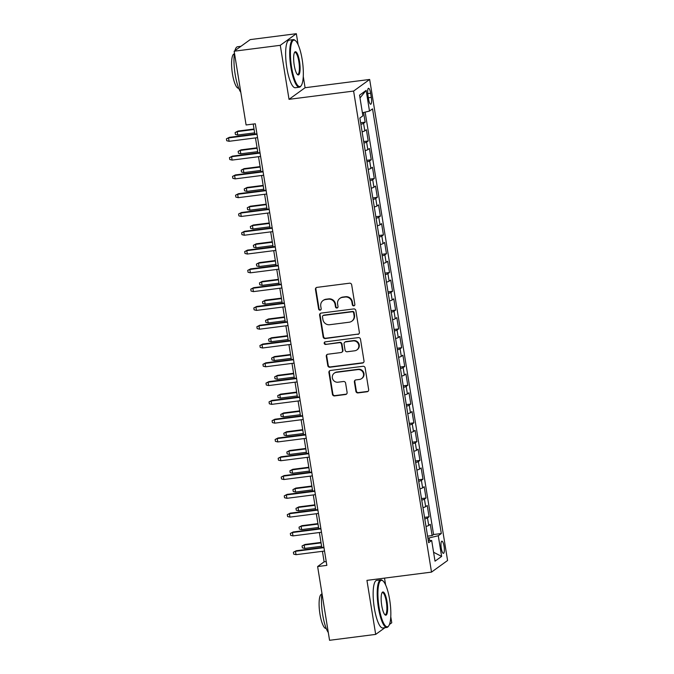<?xml version="1.0" encoding="UTF-8"?>
<svg xmlns="http://www.w3.org/2000/svg" width="674" height="674" viewBox="0 0 674 674"><rect width="100%" height="100%" fill="white"/><g stroke="black" fill="none" stroke-linecap="round" stroke-linejoin="round"><path stroke-width="1.01" d="M353.791 305.861A1.323 1.264 -125.9 0 0 354.853 304.404L351.676 284.807A1.887 1.811 -125.9 0 0 349.57 283.198L316.974 287.368A1.887 1.811 -125.9 0 0 315.457 289.449L318.634 309.046A1.323 1.264 -125.9 0 0 320.672 309.947A1.323 1.264 -125.9 0 0 321.169 308.717L320.757 306.181A6.032 5.788 -125.9 0 1 325.601 299.542L328.314 299.189A6.032 5.788 -125.9 0 1 335.062 304.353L335.475 306.889A1.323 1.264 -125.9 0 0 337.514 307.791A1.323 1.264 -125.9 0 0 338.011 306.56L337.598 304.025A6.032 5.788 -125.9 0 1 342.443 297.386L345.155 297.032A6.032 5.788 -125.9 0 1 351.904 302.196L352.317 304.732A1.323 1.264 -125.9 0 0 353.791 305.861M339.864 298.397L340.294 298.085A6.032 5.788 -125.9 0 1 342.872 297.066L345.594 296.72A6.032 5.788 -125.9 0 1 352.342 301.885L352.755 304.421A1.323 1.264 -125.9 0 0 354.558 305.457M316.392 287.545A1.887 1.811 -125.9 0 0 315.895 289.129L319.063 308.726A1.323 1.264 -125.9 0 0 320.875 309.77M323.023 300.553L323.453 300.242A6.032 5.788 -125.9 0 1 326.031 299.222L328.743 298.877A6.032 5.788 -125.9 0 1 335.5 304.041L335.913 306.577A1.323 1.264 -125.9 0 0 337.716 307.614M444.056 546.252A6.142 1.517 82.7 0 0 441.883 541.163A6.142 1.517 82.7 0 0 441.276 548.257A6.142 1.517 82.7 0 0 443.45 553.346A6.142 1.517 82.7 0 0 444.056 546.252M355.897 391.299A1.887 1.811 -125.9 0 0 358.004 392.917L367.153 391.746A1.887 1.811 -125.9 0 0 368.661 389.665L365.139 367.903A1.887 1.811 -125.9 0 0 363.025 366.285L330.428 370.464A1.887 1.811 -125.9 0 0 328.92 372.537L332.442 394.298A1.887 1.811 -125.9 0 0 334.548 395.916L345.602 394.501A1.887 1.811 -125.9 0 0 347.11 392.428L345.602 383.11A1.887 1.811 -125.9 0 0 343.496 381.501L338.011 382.2A5.038 4.844 -125.9 0 1 334.262 373.177A5.038 4.844 -125.9 0 1 336.419 372.334L357.877 369.588A5.038 4.844 -125.9 0 1 361.626 378.603A5.038 4.844 -125.9 0 1 359.478 379.454L355.897 379.909A1.887 1.811 -125.9 0 0 354.389 381.99L355.897 391.299L356.327 390.987A1.887 1.811 -125.9 0 0 358.442 392.597L367.583 391.426A1.887 1.811 -125.9 0 0 368.156 391.249M366.942 580.373L375.688 634.394L329.561 640.3L317.623 566.548L326.848 565.368L255.32 123.789L246.094 124.968L234.156 51.216L280.274 45.31L289.028 99.331L353.606 91.066L431.512 572.108L366.942 580.373M357.86 334.38A1.887 1.811 -125.9 0 0 359.368 332.307L355.847 310.537A1.887 1.811 -125.9 0 0 353.74 308.928L321.136 313.098A1.887 1.811 -125.9 0 0 319.628 315.179L323.149 336.941A1.887 1.811 -125.9 0 0 325.264 338.55L358.29 334.068A1.887 1.811 -125.9 0 0 358.871 333.891M360.489 339.224L364.019 360.986A1.887 1.811 -125.9 0 1 362.502 363.059L329.906 367.237A1.887 1.811 -125.9 0 1 327.8 365.62L326.292 356.31A1.887 1.811 -125.9 0 1 327.8 354.229L341.019 352.536A1.887 1.811 -125.9 0 0 342.535 350.463L341.533 344.288A1.887 1.811 -125.9 0 0 339.426 342.67L325.66 344.431A1.323 1.264 -125.9 0 1 324.674 342.072A1.323 1.264 -125.9 0 1 325.239 341.853L358.383 337.607A1.887 1.811 -125.9 0 1 360.489 339.224M427.586 536.159L432.118 535.577L430.29 524.305L428.706 525.45L427.484 517.935A7.675 0.994 170.8 0 1 424.788 518.921M424.544 517.371L429.068 516.789L427.249 505.517L425.656 506.663L424.443 499.148A7.675 0.994 170.8 0 1 421.747 500.133M421.494 498.575L426.027 498.002L424.199 486.721L422.615 487.866L421.402 480.351A7.675 0.994 170.8 0 1 418.706 481.346M418.453 479.787L422.986 479.206L421.157 467.933L419.573 469.079L418.36 461.564A7.675 0.994 170.8 0 1 415.664 462.549M415.411 460.999L419.944 460.418L418.116 449.145L416.532 450.291L415.31 442.767A7.675 0.994 170.8 0 1 412.614 443.762M412.37 442.203L416.894 441.63L415.074 430.349L413.491 431.495L412.269 423.98A7.675 0.994 170.8 0 1 409.573 424.974M409.32 423.415L413.853 422.834L412.025 411.561L410.441 412.707L409.228 405.192A7.675 0.994 170.8 0 1 406.532 406.178M406.279 404.627L410.811 404.046L408.983 392.774L407.399 393.919L406.186 386.396A7.675 0.994 170.8 0 1 403.49 387.39M403.237 385.831L407.77 385.258L405.942 373.977L404.358 375.123L403.136 367.608A7.675 0.994 170.8 0 1 400.449 368.594M400.196 367.044L404.72 366.462L402.9 355.19L401.316 356.335L400.095 348.82A7.675 0.994 170.8 0 1 397.399 349.806M397.146 348.256L401.679 347.674L399.851 336.402L398.267 337.548L397.053 330.024A7.675 0.994 170.8 0 1 394.357 331.018M394.105 329.46L398.637 328.878L396.809 317.606L395.225 318.751L394.012 311.236A7.675 0.994 170.8 0 1 391.316 312.222M391.063 310.672L395.596 310.091L393.768 298.818L392.184 299.964L390.962 292.449A7.675 0.994 170.8 0 1 388.275 293.434M388.022 291.884L392.546 291.303L390.726 280.03L389.142 281.168L387.921 273.652A7.675 0.994 170.8 0 1 385.225 274.647M384.972 273.088L389.505 272.507L387.676 261.234L386.092 262.38L384.879 254.865A7.675 0.994 170.8 0 1 382.183 255.85M381.931 254.3L386.463 253.719L384.635 242.446L383.051 243.592L381.838 236.077A7.675 0.994 170.8 0 1 379.142 237.063M378.889 235.512L383.422 234.931L381.594 223.658L380.01 224.796L378.788 217.281A7.675 0.994 170.8 0 1 376.1 218.275M375.848 216.716L380.372 216.135L378.552 204.862L376.968 206.008L375.747 198.493A7.675 0.994 170.8 0 1 373.051 199.479M372.806 197.929L377.33 197.347L375.511 186.075L373.918 187.22L372.705 179.705A7.675 0.994 170.8 0 1 370.009 180.691M369.756 179.141L374.289 178.559L372.461 167.278L370.877 168.424L369.664 160.909A7.675 0.994 170.8 0 1 366.968 161.903M366.715 160.345L371.248 159.763L369.419 148.491L367.836 149.636L366.614 142.121A7.675 0.994 170.8 0 1 363.926 143.107M363.674 141.557L368.206 140.976L366.378 129.703L364.794 130.849A7.675 0.994 170.8 0 1 362.098 131.834M367.945 95.186L368.611 99.322A5.948 1.474 82.7 0 0 370.717 104.251A5.948 1.474 82.7 0 0 371.307 97.376L370.633 93.239A5.948 1.474 82.7 0 0 368.535 88.311A5.948 1.474 82.7 0 0 367.945 95.186M353.606 91.066L369.664 79.456L447.578 560.498L431.512 572.108M432.118 535.577L433.567 534.533L441.318 533.538L372.537 108.868L369.495 111.067L362.401 112.777M441.318 533.538L438.277 535.737L441.63 556.404L435.025 561.172L431.68 540.506L428.639 542.696L359.865 118.026L362.898 115.835L359.554 95.16L366.151 90.392L369.495 111.067M360.632 122.761L365.156 122.188L363.572 123.334A7.675 0.994 170.8 0 1 360.876 124.319M368.206 140.976L366.614 142.121M371.248 159.763L369.664 160.909M374.289 178.559L372.705 179.705M377.33 197.347L375.747 198.493M380.372 216.135L378.788 217.281M383.422 234.931L381.838 236.077M386.463 253.719L384.879 254.865M389.505 272.507L387.921 273.652M392.546 291.303L390.962 292.449M395.596 310.091L394.012 311.236M398.637 328.878L397.053 330.024M401.679 347.674L400.095 348.82M404.72 366.462L403.136 367.608M407.77 385.258L406.186 386.396M410.811 404.046L409.228 405.192M413.853 422.834L412.269 423.98M416.894 441.63L415.31 442.767M419.944 460.418L418.36 461.564M422.986 479.206L421.402 480.351M426.027 498.002L424.443 499.148M429.068 516.789L427.484 517.935M433.567 534.533L365.148 112.111M365.156 122.188L363.589 112.491M429.557 540.388L429.161 537.936L427.897 538.096M298.119 44.686L296.341 33.7L280.274 45.31M296.341 33.7L250.214 39.606L234.156 51.216M375.688 634.394L384.972 627.688M389.446 624.453L391.754 622.784L390.768 616.71M385.612 584.922L384.517 578.124M289.028 99.331L305.086 87.721L303.266 76.482M305.086 87.721L369.664 79.456M322.425 551.307L324.127 561.838L317.623 566.548M253.222 124.05L254.848 134.075M255.471 137.917L257.889 152.872M258.513 156.705L260.931 171.659M261.554 175.493L263.981 190.447M264.596 194.289L267.022 209.243M267.645 213.077L270.063 228.031M270.687 231.864L273.105 246.819M273.728 250.661L276.155 265.615M276.77 269.448L279.196 284.403M279.82 288.245L282.238 303.19M282.861 307.032L285.279 321.987M285.902 325.82L288.329 340.774M288.944 344.616L291.37 359.562M291.994 363.404L294.412 378.358M295.035 382.192L297.453 397.146M298.077 400.988L300.503 415.934M301.118 419.776L303.544 434.73M304.168 438.563L306.586 453.518M307.209 457.36L309.627 472.314M310.251 476.147L312.669 491.102M313.292 494.935L315.718 509.889M316.333 513.731L318.76 528.686M319.383 532.519L321.801 547.473M326.233 561.568L324.127 561.838M365.139 150.622A7.675 0.994 -9.2 0 0 367.836 149.636M368.181 169.418A7.675 0.994 -9.2 0 0 370.877 168.424M371.231 188.206A7.675 0.994 -9.2 0 0 373.918 187.22M374.272 206.994A7.675 0.994 -9.2 0 0 376.968 206.008M377.314 225.79A7.675 0.994 -9.2 0 0 380.01 224.796M380.355 244.578A7.675 0.994 -9.2 0 0 383.051 243.592M383.405 263.374A7.675 0.994 -9.2 0 0 386.092 262.38M386.446 282.162A7.675 0.994 -9.2 0 0 389.142 281.168M389.488 300.949A7.675 0.994 -9.2 0 0 392.184 299.964M392.529 319.746A7.675 0.994 -9.2 0 0 395.225 318.751M395.579 338.533A7.675 0.994 -9.2 0 0 398.267 337.548M398.62 357.321A7.675 0.994 -9.2 0 0 401.316 356.335M401.662 376.117A7.675 0.994 -9.2 0 0 404.358 375.123M404.703 394.905A7.675 0.994 -9.2 0 0 407.399 393.919M407.745 413.693A7.675 0.994 -9.2 0 0 410.441 412.707M410.795 432.489A7.675 0.994 -9.2 0 0 413.491 431.495M413.836 451.277A7.675 0.994 -9.2 0 0 416.532 450.291M416.877 470.064A7.675 0.994 -9.2 0 0 419.573 469.079M419.919 488.861A7.675 0.994 -9.2 0 0 422.615 487.866M422.969 507.648A7.675 0.994 -9.2 0 0 425.656 506.663M431.68 540.506L428.26 540.312M426.01 526.436A7.675 0.994 -9.2 0 0 428.706 525.45M429.161 537.936L438.277 535.737M360 97.949L366.151 90.392M441.63 556.404L433.584 552.267M320.563 313.275A1.887 1.811 -125.9 0 0 320.057 314.859L323.587 336.629A1.887 1.811 -125.9 0 0 325.694 338.238L358.29 334.068M353.639 312.896A1.323 1.264 -125.9 0 0 352.165 311.767L323.545 315.424A1.323 1.264 -125.9 0 0 322.492 316.881L322.922 319.552A6.032 5.788 -125.9 0 0 329.679 324.716L349.233 322.214A6.032 5.788 -125.9 0 0 354.069 315.567L353.639 312.896L354.077 312.576A1.323 1.264 -125.9 0 0 352.595 311.447L352.165 311.767M322.989 315.651L323.419 315.339A1.323 1.264 -125.9 0 1 323.983 315.112L352.595 311.447M351.811 321.195L352.241 320.883A6.032 5.788 -125.9 0 0 354.507 315.255L354.069 315.567M354.077 312.576L354.507 315.255M327.227 354.406A1.887 1.811 -125.9 0 0 326.721 355.99L328.23 365.308A1.887 1.811 -125.9 0 0 330.344 366.917L362.941 362.747A1.887 1.811 -125.9 0 0 363.513 362.57M341.828 352.224L342.257 351.904A1.887 1.811 -125.9 0 0 342.965 350.151L341.962 343.967A1.887 1.811 -125.9 0 0 339.856 342.358L325.66 344.431M324.91 341.937A1.323 1.264 -125.9 0 0 326.09 344.119M354.743 350.783A5.038 4.844 -125.9 0 0 358.45 344.069A5.038 4.844 -125.9 0 0 353.142 340.918L345.577 341.887A1.887 1.811 -125.9 0 0 344.069 343.959L345.071 350.135A1.887 1.811 -125.9 0 0 347.177 351.752L354.743 350.783M356.891 349.932L357.33 349.621A5.038 4.844 -125.9 0 0 353.572 340.597L353.142 340.918M344.776 342.198L345.206 341.887A1.887 1.811 -125.9 0 1 346.015 341.566L353.572 340.597M355.324 380.085A1.887 1.811 -125.9 0 0 354.819 381.669L356.327 390.987M361.626 378.603L362.064 378.291A5.038 4.844 -125.9 0 0 358.307 369.268L357.877 369.588M334.262 373.177L334.7 372.865A5.038 4.844 -125.9 0 1 336.848 372.014L358.307 369.268M329.856 370.641A1.887 1.811 -125.9 0 0 329.35 372.225L332.872 393.987A1.887 1.811 -125.9 0 0 334.986 395.604L346.032 394.189A1.887 1.811 -125.9 0 0 346.604 394.012M237.754 135.019L235.411 134.446L235.108 132.567L237.989 131.068L237.206 131.641L237.754 135.019L254.646 132.854M235.108 132.567L237.206 131.641L254.098 129.475M237.989 131.068L254.031 129.02M256.946 133.806L229.312 137.344L228.528 137.909L257.021 134.261M229.076 141.296L226.725 140.723L226.422 138.844L228.528 137.909L229.076 141.296L257.569 137.648M226.422 138.844L229.312 137.344M302.171 59.514A23.422 5.788 82.7 0 0 295.465 40.693A23.422 5.788 82.7 0 0 291.581 67.173A23.422 5.788 82.7 0 0 301.219 85.615A23.422 5.788 82.7 0 0 302.171 59.514M301.219 85.615L300.773 86.23A23.994 5.931 -97.3 0 1 299.374 87.216A23.994 5.931 -97.3 0 1 290.898 67.333A23.994 5.931 -97.3 0 1 293.274 39.614A23.994 5.931 -97.3 0 1 294.883 40.204L295.465 40.693M299.526 61.427A11.711 2.898 -97.3 0 1 297.579 74.662A11.711 2.898 -97.3 0 1 294.226 65.252A11.711 2.898 -97.3 0 1 294.707 52.201A11.711 2.898 -97.3 0 1 299.526 61.427M297.285 74.367A11.138 2.755 82.7 0 0 297.739 74.46A11.138 2.755 82.7 0 0 298.843 61.595A11.138 2.755 82.7 0 0 294.909 52.37A11.138 2.755 82.7 0 0 294.487 52.564M240.812 92.346A23.994 5.931 -97.3 0 1 235.175 74.469A23.994 5.931 -97.3 0 1 234.451 53.044M234.931 50.651A23.994 5.931 -97.3 0 1 237.56 46.742L240.938 46.312M238.714 88.201L238.554 88.227A17.28 4.271 -97.3 0 1 232.454 73.913A17.28 4.271 -97.3 0 1 234.164 53.954L234.325 53.928M299.374 87.216L295.313 87.73A23.994 5.931 -97.3 0 1 286.838 67.855A23.994 5.931 -97.3 0 1 289.222 40.128L293.274 39.614M389.673 599.75A23.422 5.788 82.7 0 0 382.967 580.929A23.422 5.788 82.7 0 0 379.083 607.4A23.422 5.788 82.7 0 0 388.713 625.851A23.422 5.788 82.7 0 0 389.673 599.75M388.713 625.851L388.266 626.466A23.994 5.931 -97.3 0 1 386.868 627.443A23.994 5.931 -97.3 0 1 378.4 607.569A23.994 5.931 -97.3 0 1 380.776 579.842A23.994 5.931 -97.3 0 1 382.377 580.44L382.967 580.929M387.028 601.663A11.711 2.898 -97.3 0 1 385.081 614.899A11.711 2.898 -97.3 0 1 381.728 605.488A11.711 2.898 -97.3 0 1 382.209 592.438A11.711 2.898 -97.3 0 1 387.028 601.663M384.778 614.604A11.138 2.755 82.7 0 0 385.233 614.688A11.138 2.755 82.7 0 0 386.337 601.823A11.138 2.755 82.7 0 0 382.411 592.598A11.138 2.755 82.7 0 0 381.99 592.8M328.314 632.574A23.994 5.931 -97.3 0 1 322.678 614.696A23.994 5.931 -97.3 0 1 321.945 593.272M326.216 628.438L326.056 628.454A17.28 4.271 -97.3 0 1 319.956 614.14A17.28 4.271 -97.3 0 1 321.667 594.182L321.827 594.165M386.868 627.443L382.807 627.966A23.994 5.931 -97.3 0 1 374.34 608.083A23.994 5.931 -97.3 0 1 376.715 580.365L380.776 579.842M240.803 153.807L238.453 153.242L238.149 151.364L241.031 149.864L240.256 150.428L240.803 153.807L257.695 151.65M238.149 151.364L240.256 150.428L257.148 148.263M241.031 149.864L257.072 147.808M243.845 172.603L241.494 172.03L241.191 170.151L244.081 168.652L243.297 169.216L243.845 172.603L260.737 170.438M241.191 170.151L243.297 169.216L260.189 167.059M244.081 168.652L260.113 166.604M246.886 191.391L244.544 190.818L244.232 188.939L247.122 187.448L246.339 188.012L246.886 191.391L263.778 189.226M244.232 188.939L246.339 188.012L263.231 185.847M247.122 187.448L263.155 185.392M249.928 210.178L247.585 209.614L247.282 207.735L250.164 206.236L249.38 206.8L249.928 210.178L266.82 208.022M247.282 207.735L249.38 206.8L266.272 204.635M250.164 206.236L266.205 204.18M259.987 152.602L232.353 156.141L231.57 156.705L260.063 153.057M232.117 160.083L229.775 159.511L229.472 157.632L231.57 156.705L232.117 160.083L260.611 156.435M229.472 157.632L232.353 156.141M263.037 171.39L235.394 174.928L234.611 175.493L263.104 171.845M235.159 178.871L232.816 178.307L232.513 176.428L234.611 175.493L235.159 178.871L263.652 175.232M232.513 176.428L235.394 174.928M266.078 190.178L238.436 193.716L237.661 194.28L266.154 190.632M238.208 197.667L235.858 197.094L235.555 195.216L237.661 194.28L238.208 197.667L266.702 194.019M235.555 195.216L238.436 193.716M269.12 208.974L241.486 212.512L240.702 213.077L269.196 209.429M241.25 216.455L238.899 215.882L238.596 214.003L240.702 213.077L241.25 216.455L269.743 212.807M238.596 214.003L241.486 212.512M252.977 228.975L250.627 228.402L250.324 226.523L253.205 225.023L252.43 225.588L252.977 228.975L269.87 226.809M250.324 226.523L252.43 225.588L269.322 223.431M253.205 225.023L269.246 222.976M272.161 227.761L244.527 231.3L243.744 231.864L272.237 228.216M244.291 235.243L241.949 234.678L241.646 232.8L243.744 231.864L244.291 235.243L272.785 231.603M241.646 232.8L244.527 231.3M256.019 247.762L253.668 247.189L253.365 245.311L256.255 243.819L255.471 244.384L256.019 247.762L272.911 245.597M253.365 245.311L255.471 244.384L272.363 242.219M256.255 243.819L272.288 241.764M275.211 246.549L247.569 250.088L246.785 250.652L275.278 247.004M247.333 254.039L244.991 253.466L244.687 251.587L246.785 250.652L247.333 254.039L275.826 250.391M244.687 251.587L247.569 250.088M259.06 266.55L256.718 265.986L256.406 264.107L259.296 262.607L258.513 263.172L259.06 266.55L275.952 264.393M256.406 264.107L258.513 263.172L275.405 261.007M259.296 262.607L275.329 260.552M278.252 265.345L250.61 268.884L249.835 269.448L278.328 265.8M250.383 272.827L248.032 272.254L247.729 270.375L249.835 269.448L250.383 272.827L278.876 269.179M247.729 270.375L250.61 268.884M262.102 285.346L259.76 284.773L259.456 282.895L262.338 281.395L261.554 281.959L262.102 285.346L278.994 283.181M259.456 282.895L261.554 281.959L278.446 279.803M262.338 281.395L278.379 279.348M281.294 284.133L253.66 287.672L252.876 288.236L281.37 284.588M253.424 291.623L251.073 291.05L250.77 289.171L252.876 288.236L253.424 291.623L281.917 287.975M250.77 289.171L253.66 287.672M265.152 304.134L262.801 303.561L262.498 301.682L265.379 300.191L264.604 300.756L265.152 304.134L282.044 301.969M262.498 301.682L264.604 300.756L281.496 298.59M265.379 300.191L281.42 298.135M284.335 302.921L256.701 306.459L255.918 307.024L284.411 303.384M256.465 310.411L254.123 309.838L253.812 307.959L255.918 307.024L256.465 310.411L284.959 306.763M253.812 307.959L256.701 306.459M268.193 322.922L265.842 322.357L265.539 320.479L268.421 318.979L267.645 319.543L268.193 322.922L285.085 320.765M265.539 320.479L267.645 319.543L284.538 317.378M268.421 318.979L284.462 316.923M287.385 321.717L259.743 325.256L258.959 325.82L287.453 322.172M259.507 329.198L257.165 328.634L256.861 326.755L258.959 325.82L259.507 329.198L288 325.55M256.861 326.755L259.743 325.256M271.234 341.718L268.884 341.145L268.581 339.266L271.47 337.767L270.687 338.331L271.234 341.718L288.127 339.553M268.581 339.266L270.687 338.331L287.579 336.174M271.47 337.767L287.503 335.719M290.427 340.505L262.784 344.043L262.009 344.608L290.502 340.96M262.557 347.995L260.206 347.422L259.903 345.543L262.009 344.608L262.557 347.995L291.05 344.347M259.903 345.543L262.784 344.043M274.276 360.506L271.934 359.941L271.63 358.054L274.512 356.563L273.728 357.127L274.276 360.506L291.168 358.349M271.63 358.054L273.728 357.127L290.62 354.962M274.512 356.563L290.553 354.507M293.468 359.301L265.834 362.831L265.05 363.396L293.544 359.756M265.598 366.782L263.248 366.209L262.944 364.331L265.05 363.396L265.598 366.782L294.091 363.134M262.944 364.331L265.834 362.831M277.317 379.302L274.975 378.729L274.672 376.85L277.553 375.351L276.77 375.915L277.317 379.302L294.218 377.137M274.672 376.85L276.77 375.915L293.67 373.75M277.553 375.351L293.594 373.295M296.509 378.089L268.875 381.627L268.092 382.192L296.585 378.544M268.64 385.57L266.297 385.006L265.986 383.127L268.092 382.192L268.64 385.57L297.133 381.922M265.986 383.127L268.875 381.627M280.367 398.09L278.017 397.517L277.713 395.638L280.595 394.138L279.82 394.703L280.367 398.09L297.259 395.924M277.713 395.638L279.82 394.703L296.712 392.546M280.595 394.138L296.636 392.091M299.551 396.876L271.917 400.415L271.133 400.979L299.627 397.331M271.681 404.366L269.339 403.793L269.036 401.915L271.133 400.979L271.681 404.366L300.174 400.718M269.036 401.915L271.917 400.415M283.409 416.877L281.058 416.313L280.755 414.434L283.644 412.935L282.861 413.499L283.409 416.877L300.301 414.721M280.755 414.434L282.861 413.499L299.753 411.334M283.644 412.935L299.677 410.879M302.601 415.673L274.958 419.203L274.183 419.776L302.668 416.128M274.731 423.154L272.38 422.581L272.077 420.702L274.183 419.776L274.731 423.154L303.224 419.506M272.077 420.702L274.958 419.203M286.45 435.674L284.108 435.101L283.805 433.222L286.686 431.722L285.902 432.287L286.45 435.674L303.342 433.508M283.805 433.222L285.902 432.287L302.794 430.122M286.686 431.722L302.727 429.667M305.642 434.46L278 437.999L277.225 438.563L305.718 434.915M277.772 441.942L275.422 441.377L275.118 439.499L277.225 438.563L277.772 441.942L306.266 438.294M275.118 439.499L278 437.999M289.491 454.461L287.149 453.888L286.846 452.01L289.727 450.51L288.944 451.075L289.491 454.461L306.392 452.296M286.846 452.01L288.944 451.075L305.836 448.918M289.727 450.51L305.769 448.463M308.684 453.248L281.05 456.787L280.266 457.351L308.759 453.703M280.814 460.738L278.463 460.165L278.16 458.286L280.266 457.351L280.814 460.738L309.307 457.09M278.16 458.286L281.05 456.787M292.541 473.249L290.191 472.685L289.887 470.806L292.769 469.306L291.994 469.871L292.541 473.249L309.433 471.092M289.887 470.806L291.994 469.871L308.886 467.705M292.769 469.306L308.81 467.251M311.725 472.044L284.091 475.583L283.307 476.147L311.801 472.499M283.855 479.526L281.513 478.953L281.21 477.074L283.307 476.147L283.855 479.526L312.348 475.878M281.21 477.074L284.091 475.583M295.583 492.045L293.232 491.472L292.929 489.594L295.819 488.094L295.035 488.658L295.583 492.045L312.475 489.88M292.929 489.594L295.035 488.658L311.927 486.502M295.819 488.094L311.851 486.038M314.775 490.832L287.132 494.371L286.349 494.935L314.842 491.287M286.897 498.313L284.554 497.749L284.251 495.87L286.349 494.935L286.897 498.313L315.39 494.665M284.251 495.87L287.132 494.371M298.624 510.833L296.282 510.26L295.97 508.381L298.86 506.882L298.077 507.455L298.624 510.833L315.516 508.668M295.97 508.381L298.077 507.455L314.969 505.289M298.86 506.882L314.893 504.834M317.816 509.62L290.174 513.158L289.399 513.723L317.892 510.075M289.946 517.11L287.596 516.537L287.293 514.658L289.399 513.723L289.946 517.11L318.44 513.462M287.293 514.658L290.174 513.158M301.666 529.621L299.323 529.056L299.02 527.178L301.901 525.678L301.118 526.242L301.666 529.621L318.558 527.464M299.02 527.178L301.118 526.242L318.01 524.077M301.901 525.678L317.943 523.622M320.858 528.416L293.224 531.955L292.44 532.519L320.934 528.871M292.988 535.897L290.637 535.324L290.334 533.446L292.44 532.519L292.988 535.897L321.481 532.249M290.334 533.446L293.224 531.955M304.715 548.417L302.365 547.844L302.062 545.965L304.943 544.466L304.168 545.03L304.715 548.417L321.608 546.252M302.062 545.965L304.168 545.03L321.06 542.873M304.943 544.466L320.984 542.418M323.899 547.204L296.265 550.742L295.482 551.307L323.975 547.659M296.029 554.685L293.687 554.121L293.384 552.242L295.482 551.307L296.029 554.685L324.523 551.046M293.384 552.242L296.265 550.742M364.794 130.849L363.572 123.334M367.743 93.61L370.633 93.239M368.358 97.747L371.307 97.376M352.342 301.885L351.904 302.196M345.594 296.72L345.155 297.032M342.872 297.066L342.443 297.386M335.913 306.577L335.475 306.889M335.5 304.041L335.062 304.353M328.743 298.877L328.314 299.189M326.031 299.222L325.601 299.542M319.063 308.726L318.634 309.046M315.895 289.129L315.457 289.449M352.755 304.421L352.317 304.732M325.694 338.238L325.264 338.55M323.587 336.629L323.149 336.941M320.057 314.859L319.628 315.179M323.983 315.112L323.545 315.424M362.941 362.747L362.502 363.059M330.344 366.917L329.906 367.237M328.23 365.308L327.8 365.62M326.721 355.99L326.292 356.31M342.965 350.151L342.535 350.463M341.962 343.967L341.533 344.288M339.856 342.358L339.426 342.67M346.015 341.566L345.577 341.887M354.819 381.669L354.389 381.99M336.848 372.014L336.419 372.334M346.032 394.189L345.602 394.501M334.986 395.604L334.548 395.916M332.872 393.987L332.442 394.298M329.35 372.225L328.92 372.537M367.583 391.426L367.153 391.746M358.442 392.597L358.004 392.917"/></g></svg>
